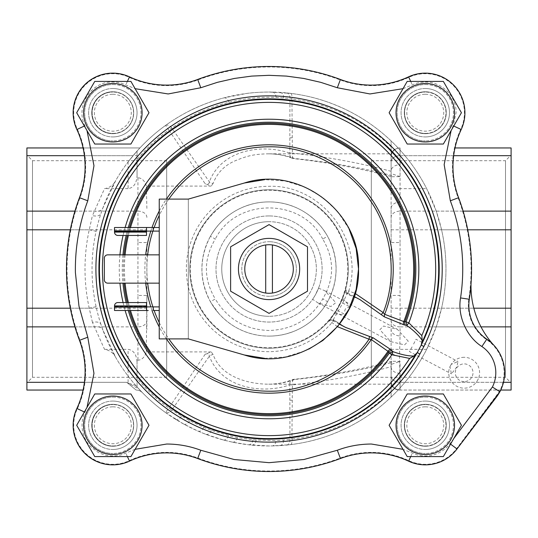 <?xml version="1.0" encoding="UTF-8"?>
<svg xmlns="http://www.w3.org/2000/svg" width="538" height="538" viewBox="0 0 538 538"><rect width="100%" height="100%" fill="white"/><g stroke="black" fill="none" stroke-linecap="round" stroke-linejoin="round"><path stroke-width="0.4" stroke-dasharray="2.69 2.02" d="M269.054 221.696A47.304 47.304 0 0 0 221.757 269A47.304 47.304 0 0 0 269.054 316.304A47.304 47.304 0 0 1 221.757 269A47.304 47.304 0 0 1 269.054 221.696A47.304 47.304 0 0 1 316.357 269A47.304 47.304 0 0 1 269.054 316.304A47.304 47.304 0 0 0 316.357 269A47.304 47.304 0 0 0 269.054 221.696M464.16 357.306A15.434 15.434 0 0 0 451.214 364.34L457.999 361.549L456.782 366.99L451.436 373.89L449.956 366.701A15.434 15.434 0 0 0 464.16 388.167A15.434 15.434 0 0 0 477.105 381.139L478.356 378.772A15.434 15.434 0 0 0 464.16 357.306M464.16 381.59A8.85 8.85 0 0 1 455.303 372.74A8.85 8.85 0 0 1 464.16 363.883A8.85 8.85 0 0 1 473.01 372.74A8.85 8.85 0 0 1 464.16 381.59M425.276 401.066A24.21 24.21 0 0 0 401.066 425.276A24.21 24.21 0 0 0 425.276 449.486A24.21 24.21 0 0 1 401.066 425.276A24.21 24.21 0 0 1 425.276 401.066A24.21 24.21 0 0 1 449.486 425.276A24.21 24.21 0 0 1 425.276 449.486A24.21 24.21 0 0 0 449.486 425.276A24.21 24.21 0 0 0 425.276 401.066M425.276 88.514A24.21 24.21 0 0 0 401.066 112.724A24.21 24.21 0 0 0 425.276 136.934A24.21 24.21 0 0 1 401.066 112.724A24.21 24.21 0 0 1 425.276 88.514A24.21 24.21 0 0 1 449.486 112.724A24.21 24.21 0 0 1 425.276 136.934A24.21 24.21 0 0 0 449.486 112.724A24.21 24.21 0 0 0 425.276 88.514M112.839 88.514A24.21 24.21 0 0 0 88.629 112.724A24.21 24.21 0 0 0 112.839 136.934A24.21 24.21 0 0 1 88.629 112.724A24.21 24.21 0 0 1 112.839 88.514A24.21 24.21 0 0 1 137.049 112.724A24.21 24.21 0 0 1 112.839 136.934A24.21 24.21 0 0 0 137.049 112.724A24.21 24.21 0 0 0 112.839 88.514M112.839 401.066A24.21 24.21 0 0 0 88.629 425.276A24.21 24.21 0 0 0 112.839 449.486A24.21 24.21 0 0 1 88.629 425.276A24.21 24.21 0 0 1 112.839 401.066A24.21 24.21 0 0 1 137.049 425.276A24.21 24.21 0 0 1 112.839 449.486A24.21 24.21 0 0 0 137.049 425.276A24.21 24.21 0 0 0 112.839 401.066M85.643 371.301A88.501 88.501 0 0 0 79.98 340.137A202.019 202.019 0 0 1 79.98 197.863A88.501 88.501 0 0 0 77.358 129.302A39.086 39.086 0 0 1 129.288 77.351A88.501 88.501 0 0 0 197.856 79.947A202.019 202.019 0 0 1 340.258 79.947A88.501 88.501 0 0 0 408.826 77.351A39.086 39.086 0 0 1 460.757 129.302A88.501 88.501 0 0 0 458.134 197.863A202.019 202.019 0 0 1 468.806 299.182A41.332 41.332 0 0 0 486.534 339.606A39.98 39.98 0 0 1 499.479 391.476L456.607 448.665A39.086 39.086 0 0 1 408.826 460.649A88.501 88.501 0 0 0 340.258 458.053A202.019 202.019 0 0 1 197.856 458.053A88.501 88.501 0 0 0 129.288 460.649A39.086 39.086 0 0 1 77.358 408.698A88.501 88.501 0 0 0 85.643 371.301M340.258 458.053L340.433 458.517A202.517 202.517 0 0 1 197.681 458.517A88.003 88.003 0 0 0 129.497 461.1A39.583 39.583 0 0 1 112.778 464.805M408.826 77.351L408.618 76.9A39.583 39.583 0 0 1 464.919 112.778M197.856 79.947L197.681 79.483A202.517 202.517 0 0 1 340.433 79.483L340.258 79.947M451.214 364.34L449.956 366.701M413.614 344.038L416.015 339.222L457.999 361.549M403.002 88.683L412.343 84.903A30.753 30.753 0 0 1 425.329 82.032C441.732 81.642 456.701 96.531 456.083 112.778L453.204 125.778L451.113 130.599M87.001 130.599L84.91 125.778C75.064 106.336 91.144 81.083 112.778 82.032A30.753 30.753 0 0 1 125.764 84.903L135.112 88.683M135.112 449.317L125.764 453.097C120.135 455.747 114.022 456.547 107.432 455.504C105.858 455.464 99.449 453.272 97.613 451.974L91.03 446.957C81.769 437.972 79.584 423.588 84.91 412.222L87.001 407.4M360.009 299.632L347.696 294.091L347.44 292.948L342.336 303.869L332.74 320.594L333.829 320.171L345.51 327.386M337.434 326.687L329.209 320.561L338.987 306.23L345.436 290.036A3.463 3.463 0 0 0 347.649 294.239L348.779 290.957L355.114 293.432M360.245 299.753L347.649 294.239L345.436 290.036A79.227 79.227 0 0 0 269.054 189.773A79.227 79.227 0 0 1 348.281 269A79.227 79.227 0 0 1 269.054 348.227A79.227 79.227 0 0 1 189.827 269A79.227 79.227 0 0 1 269.054 189.773A79.227 79.227 0 0 1 348.281 269A79.227 79.227 0 0 1 269.054 348.227A79.227 79.227 0 0 0 329.209 320.561A3.463 3.463 0 0 1 333.923 320.043L331.845 322.813C315.107 341.556 294.178 351.18 269.054 351.697A82.697 82.697 0 0 1 186.363 269A82.697 82.697 0 0 1 269.054 186.303C321.623 184.379 364.596 240.789 348.779 290.957L345.436 290.036A79.227 79.227 0 0 0 269.054 189.773A79.227 79.227 0 0 0 189.827 269A79.227 79.227 0 0 0 329.209 320.561L333.923 320.043L345.544 327.4M269.054 347.73A78.73 78.73 0 0 0 347.783 269A78.73 78.73 0 0 0 269.054 190.27A78.73 78.73 0 0 0 190.324 269A78.73 78.73 0 0 0 269.054 347.73M269.054 215.94A53.06 53.06 0 0 0 215.994 269A53.06 53.06 0 0 0 269.054 322.06A53.06 53.06 0 0 0 322.114 269A53.06 53.06 0 0 0 269.054 215.94A53.06 53.06 0 0 0 215.994 269A53.06 53.06 0 0 0 269.054 322.06A53.06 53.06 0 0 0 322.114 269A53.06 53.06 0 0 0 269.054 215.94M318.53 288.173L324.858 290.755L335.786 302.652L330.964 306.492L318.294 303.096L312.618 299.296L315.127 295.322L318.53 288.173A53.06 53.06 0 0 1 312.618 299.296M408.268 341.193L397.333 329.29L383.547 326.041L379.841 329.733L390.77 341.63L404.556 344.885L408.268 341.193M344.791 311.092C344.912 308.597 346.822 307.306 350.514 307.225L341.005 302.168L336.788 310.103L346.297 315.16L344.791 311.092M478.356 378.772L477.105 381.139M79.98 340.137L79.51 340.312A202.517 202.517 0 0 1 79.51 197.688A88.003 88.003 0 0 0 76.907 129.51L77.358 129.302M77.358 408.698L76.907 408.49A88.003 88.003 0 0 0 85.145 371.301M499.479 391.476L499.896 391.738L457.004 448.961A39.583 39.583 0 0 1 408.618 461.1A88.003 88.003 0 0 0 371.449 452.868M460.757 129.302L461.207 129.51A88.003 88.003 0 0 0 458.598 197.688A202.517 202.517 0 0 1 469.297 299.256A40.834 40.834 0 0 0 486.816 339.189L486.534 339.606M412.101 346.882L409.452 351.563L451.436 373.89M453.749 438.578L449.936 443.662A30.753 30.753 0 0 1 412.343 453.097L403.002 449.317M336.788 310.103L334.528 313.614L346.297 315.16M341.005 302.168L342.652 298.328L350.514 307.225M342.652 298.328A79.227 79.227 0 0 1 334.528 313.614M371.321 377.299L371.321 160.701L371.321 377.299L505.512 377.299L505.512 160.701L511.1 155.105L511.1 382.895L511.1 155.105M371.321 160.701L505.512 160.701L505.512 377.299L511.1 382.895M166.679 160.701L166.679 377.299L166.679 160.701L32.488 160.701L32.488 377.299L26.9 382.895L26.9 155.105L26.9 382.895M166.679 377.299L32.488 377.299L32.488 160.701L26.9 155.105M210.412 301.697A67.095 67.095 0 0 0 269 336.095C232.255 336.29 201.811 305.893 201.905 269.108C201.784 232.039 232.234 201.73 269 201.905L270.002 201.911L269 201.905C305.819 201.737 336.189 232.127 336.095 268.933C336.21 305.967 305.732 336.284 269 336.095A67.095 67.095 0 0 0 327.588 301.697C338.879 279.894 338.879 258.099 327.588 236.303A67.095 67.095 0 0 0 210.412 236.303C199.121 258.106 199.121 279.901 210.412 301.697L215.294 298.973C227.5 319.182 245.402 329.693 269 330.5C292.598 329.693 310.5 319.182 322.706 298.973C334.555 278.953 334.555 258.973 322.706 239.027L327.588 236.303A67.095 67.095 0 0 0 210.412 236.303L215.294 239.027C203.445 259.047 203.445 279.027 215.294 298.973M322.228 309.841L318.052 314.777L322.228 309.841M308.476 323.251L305.517 325.288M291.253 332.296L287.292 333.553M309.74 215.691L314.669 219.847L309.74 215.691M292.854 206.289L289.141 204.998M323.197 229.444L326.781 234.898L323.197 229.444M112.724 446.244A20.969 20.969 0 0 1 91.756 425.276A20.969 20.969 0 0 1 112.724 404.307A20.969 20.969 0 0 0 91.756 425.276A20.969 20.969 0 0 0 112.724 446.244A20.969 20.969 0 0 0 133.693 425.276A20.969 20.969 0 0 0 112.724 404.307A20.969 20.969 0 0 1 133.693 425.276A20.969 20.969 0 0 1 112.724 446.244M425.276 446.244A20.969 20.969 0 0 1 404.307 425.276A20.969 20.969 0 0 1 425.276 404.307A20.969 20.969 0 0 0 404.307 425.276A20.969 20.969 0 0 0 425.276 446.244A20.969 20.969 0 0 0 446.244 425.276A20.969 20.969 0 0 0 425.276 404.307A20.969 20.969 0 0 1 446.244 425.276A20.969 20.969 0 0 1 425.276 446.244M425.276 133.693A20.969 20.969 0 0 1 404.307 112.724A20.969 20.969 0 0 1 425.276 91.756A20.969 20.969 0 0 0 404.307 112.724A20.969 20.969 0 0 0 425.276 133.693A20.969 20.969 0 0 0 446.244 112.724A20.969 20.969 0 0 0 425.276 91.756A20.969 20.969 0 0 1 446.244 112.724A20.969 20.969 0 0 1 425.276 133.693M112.724 133.693A20.969 20.969 0 0 1 91.756 112.724A20.969 20.969 0 0 1 112.724 91.756A20.969 20.969 0 0 0 91.756 112.724A20.969 20.969 0 0 0 112.724 133.693A20.969 20.969 0 0 0 133.693 112.724A20.969 20.969 0 0 0 112.724 91.756A20.969 20.969 0 0 1 133.693 112.724A20.969 20.969 0 0 1 112.724 133.693M197.668 458.537A202.517 202.517 0 0 0 340.332 458.537A88.003 88.003 0 0 1 408.537 461.147A39.583 39.583 0 0 0 456.782 449.237L496.325 397.239A40.478 40.478 0 0 0 494.005 345.45A88.003 88.003 0 0 1 471.16 280.944A202.517 202.517 0 0 0 458.537 197.668A88.003 88.003 0 0 1 461.147 129.463A39.583 39.583 0 0 0 408.537 76.853A88.003 88.003 0 0 1 340.332 79.463A202.517 202.517 0 0 0 197.668 79.463A88.003 88.003 0 0 1 129.463 76.853A39.583 39.583 0 0 0 76.853 129.463A88.003 88.003 0 0 1 79.463 197.668A202.517 202.517 0 0 0 79.463 340.332A88.003 88.003 0 0 1 76.853 408.537A39.583 39.583 0 0 0 129.463 461.147A88.003 88.003 0 0 1 197.668 458.537M399.512 147.95C395.491 148.152 392.686 150.109 391.113 153.821L391.113 156.894L391.113 153.821L267.958 153.821C277.46 153.841 286.263 155.388 294.353 158.461C330.103 162.281 362.356 167.903 391.113 175.327L391.113 384.179L267.951 384.179C247.231 383.957 220.876 376.445 213.135 354.555L211.192 351.906L205.16 354.246C207.829 353.325 209.228 353.964 209.356 356.169C221.528 388.517 262.598 394.428 289.814 384.872L289.955 439.546L275.927 440.635A5.588 3.921 -91 0 1 272.114 445.935L290.641 444.637C311.307 441.96 326.768 437.165 344.865 428.873C361.993 420.716 377.407 410.117 391.113 397.078L391.113 397.078A176.962 176.962 0 0 0 426.668 349.357L436.231 326.875L441.564 308.2A176.962 176.962 0 0 0 441.564 229.8L436.231 211.125L426.668 188.643A176.962 176.962 0 0 0 391.113 140.922L391.113 140.922C377.407 127.883 361.993 117.284 344.865 109.127C326.768 100.835 311.307 96.04 290.641 93.363L269 92.038C259.504 92.166 252.006 92.644 246.512 93.471L223.774 97.916C202.839 103.41 183.424 112.583 165.536 125.435L168.797 129.974C156.955 138.522 146.376 148.414 137.049 159.651L137.049 177.762L137.049 151.084L139.914 147.95L133.074 155.684L84.419 155.684M205.16 354.246L168.797 408.026C156.962 399.485 146.376 389.593 137.049 378.349L137.049 360.238L137.943 360.238C141.965 359.929 144.769 357.151 146.349 351.906L211.172 351.906M146.349 351.906L146.887 295.436L146.887 329.579M83.087 147.95L139.914 147.95L26.9 147.95L26.9 229.8L137.943 229.8L137.943 242.564L146.887 242.564L146.887 295.436L137.943 295.436L137.943 308.2L26.9 308.2L26.9 390.05L83.087 390.05M146.887 208.421L146.349 186.094L211.172 186.094L205.16 183.754L168.797 129.974L171.756 127.977L209.356 181.831A5.588 4.082 15.6 0 0 213.135 183.445C217.244 172.651 224.877 164.984 236.014 160.438C247.406 155.825 254.017 154.137 267.958 153.821L267.958 153.821C276.519 153.794 284.622 155.28 292.255 158.28C290.392 157.325 289.579 155.61 289.814 153.128C262.598 143.572 221.528 149.483 209.356 181.831C209.228 184.036 207.829 184.675 205.16 183.754M213.135 183.445L211.172 186.094M115.778 357.535C113.35 352.908 109.604 350.177 104.54 349.357L92.435 322.39A8.944 4.627 161.8 0 1 100.929 324.394L102.926 330.117L115.778 357.535A176.962 176.962 0 0 0 165.569 412.592L183.646 424.018L197.93 431.066L205.778 434.28L223.304 439.963L232.396 442.135L248.462 444.765L269 445.962A176.962 176.962 0 0 0 445.962 269A176.962 176.962 0 0 0 96.1 231.3A176.962 176.962 0 0 0 269 445.962L272.114 445.935M137.049 378.349L137.049 386.916L135.872 385.591L142.496 392.74L137.049 386.916L137.049 362.007L137.049 387.972L137.049 360.238M500.75 390.05L399.512 390.05A8.944 8.944 0 0 1 391.113 384.179L391.113 366.963L391.113 381.106L391.247 362.639L391.778 361.247L400.057 361.368L400.057 382.316L399.519 356.035L400.057 335.9A8.944 6.328 0 0 1 391.113 329.579L391.113 295.436L400.057 295.436L400.057 242.564L391.113 242.564L391.113 208.421A8.944 6.328 0 0 1 400.057 202.1L400.057 164.709A8.944 6.328 -0 0 0 391.113 171.037L391.113 156.894L391.113 171.037M146.349 186.094C144.769 180.849 141.965 178.071 137.943 177.762L137.049 177.762M391.113 188.643L391.113 140.922L391.113 188.643L426.668 188.643M391.113 364.441L391.113 397.078L391.113 364.441L400.057 361.368M128.098 161.931L137.049 151.084L137.049 175.993C136.477 183.619 133.498 187.836 128.098 188.643L128.098 161.931L133.074 155.684M137.049 175.993L137.049 151.084A176.962 176.962 0 0 0 115.778 180.465L102.926 207.883L100.929 213.606A8.944 4.627 -161.8 0 1 92.435 215.61L104.54 188.643C109.584 187.836 113.33 185.112 115.778 180.465M426.668 349.357L391.113 349.357M128.098 188.643L104.54 188.643M137.049 151.084A176.962 176.962 0 0 1 165.536 125.435A176.962 176.962 0 0 0 137.049 151.084L137.049 159.651M213.135 354.555A5.588 4.082 164.4 0 0 209.356 356.169L171.79 410.05L168.797 408.026L165.569 412.592A5.588 5.588 0 0 0 165.603 412.612L168.797 412.659L171.79 410.05L189.652 420.756L203.673 427.34L211.353 430.333L228.468 435.572L237.332 437.549L252.961 439.869L275.927 440.635M290.641 444.637A5.588 1.95 83 0 0 291.926 439.082L292.39 384.905C328.099 380.958 361.005 374.885 391.113 366.687M391.778 361.247C359.525 369.835 326.848 375.867 293.741 379.344L292.255 379.72C290.392 380.675 289.579 382.39 289.814 384.872L292.39 384.905C292.161 381.772 292.611 379.915 293.741 379.344L294.353 379.539C330.103 375.719 362.356 370.097 391.113 362.673L391.247 362.639M294.353 379.539C286.263 382.612 277.46 384.159 267.958 384.179C276.519 384.206 284.622 382.72 292.255 379.72L294.353 379.539M286.579 445.087A5.588 3.921 84.3 0 0 289.955 439.546L291.926 439.082C330.251 434.025 363.311 418.06 391.113 391.2M294.353 158.461L292.255 158.28A5.588 5.588 0 0 0 293.741 158.656L294.353 158.461M165.536 125.435C167.567 124.513 169.638 125.361 171.756 127.977C189.948 115.731 209 107.176 228.926 102.314C244.521 98.461 260.224 96.813 276.034 97.365L289.955 98.454A5.588 3.921 -84.3 0 0 286.579 92.913M290.641 93.363A5.588 1.95 -83 0 1 291.926 98.918L289.955 98.454L289.888 121.077L292.107 121.05L291.926 98.918C330.251 103.975 363.311 119.94 391.113 146.8M391.113 171.313C361.005 163.115 328.099 157.042 292.39 153.095C292.174 156.363 292.625 158.219 293.741 158.656C326.848 162.133 359.525 168.165 391.778 176.753L391.247 175.361M453.655 155.684L400.057 155.684L400.057 176.632L391.778 176.753M400.057 176.632L391.113 173.559M292.107 121.05L292.39 153.095L289.814 153.128L289.888 121.077M104.54 349.357L128.098 349.357C133.498 350.164 136.477 354.381 137.049 362.007M453.292 453.238A39.583 39.583 0 0 0 456.782 449.237L457.851 447.831M499.701 392A40.478 40.478 0 0 0 494.005 345.45A88.003 88.003 0 0 1 493.01 344.347M471.046 283.56A88.003 88.003 0 0 1 471.16 280.944A202.517 202.517 0 0 0 458.537 197.668A88.003 88.003 0 0 1 461.147 129.463A39.583 39.583 0 0 0 453.292 84.762M353.775 83.336A88.003 88.003 0 0 1 340.332 79.463A202.517 202.517 0 0 0 269.027 66.483M269.027 471.517A202.517 202.517 0 0 0 340.332 458.537A88.003 88.003 0 0 1 353.775 454.664M137.049 387.972L126.706 382.316L128.098 382.975L128.098 349.357M137.943 242.564L137.943 295.436M26.9 229.8L26.9 308.2M400.057 164.709L400.057 155.684L511.1 155.684L511.1 147.95L454.987 147.95M511.1 155.684L511.1 211.125L400.057 211.125L400.057 202.1M400.057 242.564L400.057 229.8L511.1 229.8L511.1 308.2L400.057 308.2L400.057 295.436M400.057 335.9L400.057 326.875L511.1 326.875L511.1 382.316L400.057 382.316L503.487 382.316M399.512 390.05L511.1 390.05L511.1 382.316M511.1 326.875L511.1 308.2M511.1 229.8L511.1 211.125M266.592 201.952L269 201.905L266.592 201.952M246.908 205.644L251.132 204.332M229.639 214.662L232.712 212.564M212.133 233.398L215.846 228.058L212.133 233.398M218.905 313.634L211.246 303.15L218.905 313.634M228.32 322.356L231.239 324.461M269 336.095A67.095 67.095 0 0 0 327.588 301.697L322.706 298.973M84.419 382.316L126.706 382.316L136.101 390.05L126.706 382.316L26.9 382.316M92.435 322.39L89.234 308.2L96.1 306.7M70.317 308.2L89.234 308.2A183.989 183.989 0 0 1 89.234 229.8L92.435 215.61M136.101 390.05A8.944 8.944 0 0 1 142.496 392.74A8.944 8.944 0 0 0 136.101 390.05A8.944 8.944 0 0 1 142.496 392.74M135.872 385.591L128.098 382.975M74.93 326.875L94.527 326.875A8.944 6.12 159.8 0 1 102.926 330.117M70.317 229.8L89.234 229.8L96.1 231.3M74.93 211.125L94.527 211.125A8.944 6.12 -159.8 0 0 102.926 207.883M400.057 390.05A8.944 8.944 0 0 1 391.113 381.106C391.644 386.533 394.63 389.519 400.057 390.05A8.944 8.944 0 0 1 391.113 381.106A8.944 8.944 -90 0 0 400.057 390.05A8.944 8.944 0 0 1 391.113 381.106A8.944 8.944 0 0 0 400.057 390.05L400.057 382.316L400.057 390.05M400.057 373.291A8.944 6.328 0 0 1 391.113 366.963M400.057 147.95A8.944 8.944 0 0 0 391.113 156.894A8.944 8.944 0 0 1 400.057 147.95A8.944 8.944 0 0 0 391.113 156.894A8.944 8.944 0 0 1 400.057 147.95L400.057 155.684L400.057 147.95A8.944 8.944 0 0 0 391.113 156.894M264.736 358.355L285.335 356.963L305.066 350.89L308.819 349.135M244.366 183.014L188.32 199.107L188.32 338.893L244.366 354.986M349.115 229.074L337.83 211.784L322.881 197.547L305.066 187.11L285.335 181.037L264.736 179.645M188.32 199.107L188.32 338.893L159.241 338.893L159.241 199.107L188.32 199.107M146.497 227.513L146.497 235.456L117.869 235.456A3.356 3.356 0 0 1 114.513 232.1A3.356 3.356 0 0 0 117.869 235.456A3.356 3.356 0 0 1 114.513 232.1L114.513 227.513L159.241 227.513L159.241 231.091L159.241 227.513M114.513 232.1L114.513 231.091L114.513 231.764L146.497 231.764L146.497 231.091L146.497 235.456L146.497 231.764L114.513 231.764L146.497 232.093M153.209 227.513L153.209 231.091L153.209 227.513L153.209 231.091L159.241 231.091M114.513 231.091L153.209 231.091M117.869 235.456L146.497 235.456L117.869 235.456M269.054 299.612A30.612 30.612 0 0 0 299.666 269A30.612 30.612 0 0 0 269.054 238.388A30.612 30.612 0 0 0 238.442 269A30.612 30.612 0 0 0 269.054 299.612M269.054 244.729A24.271 24.271 0 0 1 293.324 269A24.271 24.271 0 0 1 269.054 293.271A24.271 24.271 0 0 1 244.783 269A24.271 24.271 0 0 1 269.054 244.729M265.698 244.965L265.698 293.035M272.41 293.035L272.41 244.965M148.232 310.487L114.513 310.487L114.513 305.9A3.356 3.356 0 0 1 117.869 302.544A3.356 3.356 0 0 0 114.513 305.9A3.356 3.356 0 0 1 117.869 302.544L146.497 302.544L146.497 310.487L146.497 302.544L146.497 306.909L114.513 306.909L114.513 305.9M159.241 310.487L153.209 310.487L153.209 306.909L153.209 310.487L153.209 306.909L159.241 306.909L159.241 310.487L159.241 306.909M146.497 305.907L114.513 305.907L114.513 306.909L146.497 306.909L114.513 306.909L146.497 306.909L146.497 310.487M148.232 306.909L114.513 306.909M146.497 302.544L117.869 302.544M159.241 254.857L159.241 283.143L107.694 283.143A3.356 3.356 0 0 1 104.338 279.794L104.338 258.206A3.356 3.356 0 0 1 107.694 254.857L159.241 254.857L159.241 283.143M269.054 296.29A27.29 27.29 0 0 1 241.764 269A27.29 27.29 0 0 1 269.054 241.71A27.29 27.29 0 0 0 241.764 269A27.29 27.29 0 0 0 269.054 296.29A27.29 27.29 0 0 0 296.351 269A27.29 27.29 0 0 0 269.054 241.71A27.29 27.29 0 0 1 296.351 269A27.29 27.29 0 0 1 269.054 296.29M230.614 291.192L269.054 313.385L307.494 291.192L307.494 246.808L269.054 224.615L230.614 246.808L230.614 291.192M425.276 94.271A18.453 18.453 0 0 1 443.729 112.724A18.453 18.453 0 0 1 425.276 131.178A18.453 18.453 0 0 1 406.822 112.724A18.453 18.453 0 0 1 425.276 94.271M425.276 133.411A20.686 20.686 0 0 0 445.962 112.724A20.686 20.686 0 0 0 425.276 92.038A20.686 20.686 0 0 1 445.962 112.724A20.686 20.686 0 0 1 425.276 133.411A20.686 20.686 0 0 1 404.589 112.724A20.686 20.686 0 0 1 425.276 92.038A20.686 20.686 0 0 0 404.589 112.724A20.686 20.686 0 0 0 425.276 133.411M425.276 84.547A28.178 28.178 0 0 1 453.453 112.724A28.178 28.178 0 0 1 425.276 140.902A28.178 28.178 0 0 0 453.453 112.724A28.178 28.178 0 0 0 425.276 84.547A28.178 28.178 0 0 0 397.098 112.724A28.178 28.178 0 0 0 425.276 140.902A28.178 28.178 0 0 1 397.098 112.724A28.178 28.178 0 0 1 425.276 84.547M443.352 144.036L407.199 144.036L389.122 112.724L407.199 81.413L443.352 81.413L461.429 112.724L443.352 144.036M112.839 406.822A18.453 18.453 0 0 1 131.285 425.276A18.453 18.453 0 0 1 112.839 443.729A18.453 18.453 0 0 1 94.385 425.276A18.453 18.453 0 0 1 112.839 406.822M112.839 445.962A20.686 20.686 0 0 0 133.525 425.276A20.686 20.686 0 0 0 112.839 404.589A20.686 20.686 0 0 1 133.525 425.276A20.686 20.686 0 0 1 112.839 445.962A20.686 20.686 0 0 1 92.153 425.276A20.686 20.686 0 0 1 112.839 404.589A20.686 20.686 0 0 0 92.153 425.276A20.686 20.686 0 0 0 112.839 445.962M112.839 397.098A28.178 28.178 0 0 1 141.017 425.276A28.178 28.178 0 0 1 112.839 453.453A28.178 28.178 0 0 0 141.017 425.276A28.178 28.178 0 0 0 112.839 397.098A28.178 28.178 0 0 0 84.654 425.276A28.178 28.178 0 0 0 112.839 453.453A28.178 28.178 0 0 1 84.654 425.276A28.178 28.178 0 0 1 112.839 397.098M130.916 456.587L94.762 456.587L76.685 425.276L94.762 393.964L130.916 393.964L148.992 425.276L130.916 456.587M112.839 94.271A18.453 18.453 0 0 1 131.285 112.724A18.453 18.453 0 0 1 112.839 131.178A18.453 18.453 0 0 1 94.385 112.724A18.453 18.453 0 0 1 112.839 94.271M112.839 133.411A20.686 20.686 0 0 0 133.525 112.724A20.686 20.686 0 0 0 112.839 92.038A20.686 20.686 0 0 1 133.525 112.724A20.686 20.686 0 0 1 112.839 133.411A20.686 20.686 0 0 1 92.153 112.724A20.686 20.686 0 0 1 112.839 92.038A20.686 20.686 0 0 0 92.153 112.724A20.686 20.686 0 0 0 112.839 133.411M112.839 84.547A28.178 28.178 0 0 1 141.017 112.724A28.178 28.178 0 0 1 112.839 140.902A28.178 28.178 0 0 0 141.017 112.724A28.178 28.178 0 0 0 112.839 84.547A28.178 28.178 0 0 0 84.654 112.724A28.178 28.178 0 0 0 112.839 140.902A28.178 28.178 0 0 1 84.654 112.724A28.178 28.178 0 0 1 112.839 84.547M130.916 144.036L94.762 144.036L76.685 112.724L94.762 81.413L130.916 81.413L148.992 112.724L130.916 144.036M425.276 406.822A18.453 18.453 0 0 1 443.729 425.276A18.453 18.453 0 0 1 425.276 443.729A18.453 18.453 0 0 1 406.822 425.276A18.453 18.453 0 0 1 425.276 406.822M425.276 445.962A20.686 20.686 0 0 0 445.962 425.276A20.686 20.686 0 0 0 425.276 404.589A20.686 20.686 0 0 1 445.962 425.276A20.686 20.686 0 0 1 425.276 445.962A20.686 20.686 0 0 1 404.589 425.276A20.686 20.686 0 0 1 425.276 404.589A20.686 20.686 0 0 0 404.589 425.276A20.686 20.686 0 0 0 425.276 445.962M425.276 397.098A28.178 28.178 0 0 1 453.453 425.276A28.178 28.178 0 0 1 425.276 453.453A28.178 28.178 0 0 0 453.453 425.276A28.178 28.178 0 0 0 425.276 397.098A28.178 28.178 0 0 0 397.098 425.276A28.178 28.178 0 0 0 425.276 453.453A28.178 28.178 0 0 1 397.098 425.276A28.178 28.178 0 0 1 425.276 397.098M443.352 456.587L407.199 456.587L389.122 425.276L407.199 393.964L443.352 393.964L461.429 425.276L443.352 456.587M129.288 460.649L129.497 461.1M269.054 471.517A202.517 202.517 0 0 1 197.681 458.517L197.856 458.053M425.329 464.805A39.583 39.583 0 0 1 408.618 461.1L408.826 460.649M410.716 81.413L412.343 84.903M84.365 126.033L84.91 125.778M127.392 456.587L125.764 453.097M166.41 338.893A124.184 124.184 0 0 1 159.241 326.99M152.005 310.487A124.184 124.184 0 0 1 150.801 306.909M145.684 283.143A124.184 124.184 0 0 1 145.684 254.857M150.801 231.091A124.184 124.184 0 0 1 152.005 227.513M159.241 211.01A124.184 124.184 0 0 1 166.41 199.107M130.499 227.513A144.635 144.635 0 0 0 128.367 235.456M125.112 254.857A144.635 144.635 0 0 0 125.112 283.143M128.367 302.544A144.635 144.635 0 0 0 130.499 310.487M128.259 227.513A146.78 146.78 0 0 0 126.161 235.456M122.96 254.857A146.78 146.78 0 0 0 122.96 283.143M126.161 302.544A146.78 146.78 0 0 0 128.259 310.487M125.132 227.513A149.779 149.779 0 0 0 123.081 235.456M119.94 254.857A149.779 149.779 0 0 0 119.94 283.143M123.081 302.544A149.779 149.779 0 0 0 125.132 310.487M168.824 199.107A122.193 122.193 0 0 0 159.241 215.408M154.124 227.513A122.193 122.193 0 0 0 152.893 231.091M147.688 254.857A122.193 122.193 0 0 0 147.688 283.143M152.893 306.909A122.193 122.193 0 0 0 154.124 310.487M159.241 322.592A122.193 122.193 0 0 0 168.824 338.893M129.45 227.513A145.643 145.643 0 0 0 127.331 235.456M124.103 254.857A145.643 145.643 0 0 0 124.103 283.143M127.331 302.544A145.643 145.643 0 0 0 129.45 310.487M79.98 197.863L79.51 197.688M456.607 448.665L457.004 448.961M468.806 299.182L469.297 299.256M458.134 197.863L458.598 197.688M129.288 77.351L129.497 76.9M453.749 126.033L453.204 125.778M127.392 81.413L125.764 84.903M84.365 411.967L84.91 412.222M410.716 456.587L412.343 453.097M450.548 444.119L449.936 443.662M269.054 348.227A79.227 79.227 0 0 1 189.827 269A79.227 79.227 0 0 1 269.054 189.773M138.474 388.49L137.049 386.916A176.962 176.962 0 0 0 165.569 412.592M237.332 437.549A5.588 3.88 -78.1 0 1 232.396 442.135M223.304 439.963A5.588 3.853 105 0 0 228.468 435.572M205.778 434.28A5.588 3.8 110.9 0 0 211.353 430.333M197.93 431.066A5.588 3.766 113.7 0 0 203.673 427.34M183.646 424.018A5.588 3.685 118.8 0 0 189.652 420.756M175.388 419.176A5.588 3.631 121.9 0 0 181.508 416.217M251.703 445.114A5.588 3.907 95.6 0 0 256.115 440.158M248.462 444.765A5.588 3.907 96.7 0 0 252.961 439.869M279.975 445.619A5.588 3.921 86.4 0 0 283.553 440.192M292.248 400.225L289.847 400.198M223.774 97.916A5.588 3.86 -104.8 0 1 228.926 102.314M272.221 92.065A5.588 3.921 -89 0 1 276.034 97.365M280.116 92.388A5.588 3.921 -86.4 0 1 283.694 97.815M292.255 137.802L289.847 137.829M26.9 326.875L137.943 326.875L137.943 360.238M137.943 177.762L137.943 211.125L26.9 211.125M26.9 155.684L137.049 155.684M436.231 211.125L463.124 211.125M481.006 326.875L436.231 326.875M441.564 308.2L473.817 308.2M467.737 229.8L441.564 229.8M322.706 239.027C302.067 197.574 235.933 197.574 215.294 239.027M146.887 217.446A8.944 6.328 180 0 0 137.943 211.125L137.943 229.8L146.887 229.8M146.887 308.2L137.943 308.2L137.943 326.875A8.944 6.328 180 0 0 146.887 320.554M391.113 229.8L400.057 229.8L400.057 211.125A8.944 6.328 0 0 0 391.113 217.446M391.113 320.554A8.944 6.328 0 0 0 400.057 326.875L400.057 308.2L391.113 308.2M135.099 153.303A8.944 6.328 180 0 0 136.222 152.012M400.057 382.316A8.944 6.328 180 0 1 391.113 375.988A8.944 6.328 0 0 0 400.057 382.316M399.519 356.035A8.944 6.328 -0.5 0 1 391.113 351.906M400.057 155.684A8.944 6.328 -0 0 0 391.113 162.012A8.944 6.328 180 0 1 400.057 155.684M146.497 230.869L114.513 230.869M114.513 307.131L146.497 307.131M146.497 306.236L114.513 306.236L146.497 306.236M345.705 289.034L345.894 291.28L346.869 292.564L354.179 296.525M324.858 290.755L397.333 329.29M318.294 303.096L390.77 341.63M328.516 321.361L330.493 320.244L332.107 320.332L339.478 324.172M293.741 379.344A5.588 5.588 0 0 0 292.255 379.72"/><path stroke-width="0.81" d="M85.145 371.301A88.003 88.003 0 0 0 79.51 340.312A202.517 202.517 0 0 1 79.51 197.688L87.781 200.802L93.975 165.684L87.001 130.599M410.716 81.413L408.618 76.9A88.003 88.003 0 0 1 371.449 85.132A88.003 88.003 0 0 0 408.618 76.9A88.003 88.003 0 0 1 340.433 79.483A88.003 88.003 0 0 0 408.618 76.9A39.583 39.583 0 0 1 461.207 129.51A88.003 88.003 0 0 0 458.598 197.688A202.517 202.517 0 0 1 469.297 299.256A40.834 40.834 0 0 0 486.816 339.189A40.478 40.478 0 0 1 499.896 391.738A40.478 40.478 0 0 0 486.816 339.189A40.478 40.478 0 0 1 499.896 391.738L457.004 448.961A39.583 39.583 0 0 1 408.618 461.1A88.003 88.003 0 0 0 340.433 458.517A88.003 88.003 0 0 1 408.618 461.1L410.716 456.587M135.112 88.683L168.172 93.955L200.795 87.748L197.681 79.483A88.003 88.003 0 0 1 166.659 85.132A88.003 88.003 0 0 0 197.681 79.483A88.003 88.003 0 0 1 129.497 76.9A39.583 39.583 0 0 0 76.907 129.51A39.583 39.583 0 0 1 129.497 76.9A88.003 88.003 0 0 0 197.681 79.483A202.517 202.517 0 0 1 340.433 79.483L337.319 87.748L369.942 93.955L403.002 88.683M200.795 87.748L217.365 82.341L234.36 78.454L251.636 76.1L269.054 75.32L286.472 76.1L303.748 78.454L320.742 82.341L337.319 87.748M127.392 456.587L129.497 461.1A39.583 39.583 0 0 1 112.778 464.805A39.583 39.583 0 0 0 129.497 461.1A88.003 88.003 0 0 1 197.681 458.517L200.795 450.252A96.84 96.84 0 0 0 166.659 444.038L135.112 449.317M339.478 324.172L345.51 327.386L373.251 337.864L390.467 349.37L392.948 351.623C401.254 354.663 408.234 356.122 413.89 356.008L417.273 352.558L419.882 354.031L423.897 346.492A173.149 173.149 0 0 0 269.054 95.851A173.149 173.149 0 0 0 95.912 269A173.149 173.149 0 0 0 419.882 354.031M423.897 346.492L421.214 345.147L417.273 352.558A170.149 170.149 0 0 1 98.911 269A170.149 170.149 0 0 1 269.054 98.851A170.149 170.149 0 0 1 421.214 345.147L422.182 340.419C419.115 335.665 413.998 330.695 406.836 325.51L403.581 324.71L384.414 316.875L360.009 299.632M125.132 227.513A149.779 149.779 0 0 1 269.054 119.221A149.779 149.779 0 0 1 408.819 322.861L406.022 321.778L406.836 325.51L408.819 322.861L421.819 335.544L422.182 340.419M413.89 356.008L409.647 358.436L391.859 354.75L392.948 351.623L389.404 353.036L387.999 351.294L371.267 339.525A3.463 1.991 127.2 0 1 373.251 337.864M355.114 293.432L383.197 312.605C397.643 276.929 392.148 230.984 369.7 199.712C348.503 167.58 307.548 146.054 269.054 146.807A122.193 122.193 0 0 0 168.824 199.107M381.079 314.575L383.197 312.605L384.683 314.3L403.789 321.589A3.463 1.991 -67.4 0 0 403.581 324.71M84.365 126.033L76.907 129.51A88.003 88.003 0 0 1 79.51 197.688A202.517 202.517 0 0 0 79.51 340.312A88.003 88.003 0 0 1 76.907 408.49A39.583 39.583 0 0 0 112.778 464.805A39.583 39.583 0 0 1 76.907 408.49L84.365 411.967M87.001 407.4L93.962 373.385L87.781 337.198L78.972 306.142L75.407 272.672A193.68 193.68 0 0 1 75.374 268.435L75.387 266.74A193.68 193.68 0 0 1 75.454 263.58L75.495 262.201A193.68 193.68 0 0 1 87.781 200.802M403.002 449.317L371.449 444.038A96.84 96.84 0 0 0 337.319 450.252L304.031 459.499L269.054 462.68L234.084 459.499L200.795 450.252M451.113 130.599L444.153 164.615L450.333 200.802A193.68 193.68 0 0 1 460.562 297.938C457.313 315.503 466.439 336.788 481.873 346.512A31.648 31.648 0 0 1 492.391 387.024L453.749 438.578M481.873 346.512L486.816 339.189A40.834 40.834 0 0 1 469.297 299.256A202.517 202.517 0 0 0 458.598 197.688A88.003 88.003 0 0 1 461.207 129.51A39.583 39.583 0 0 0 464.919 112.778A39.583 39.583 0 0 1 461.207 129.51L453.749 126.033M340.433 458.517A202.517 202.517 0 0 1 197.681 458.517A202.517 202.517 0 0 0 340.433 458.517L337.319 450.252M499.896 391.738L492.391 387.024M129.45 310.487A145.643 145.643 0 0 0 388.671 352.094A3.463 2.952 145 0 1 392.088 350.709M130.499 310.487A144.635 144.635 0 0 0 387.999 351.294A3.463 1.991 123.4 0 1 390.467 349.37M166.41 338.893A124.184 124.184 0 0 0 371.267 339.525L369.034 339.243L369.485 336.385M168.824 338.893A122.193 122.193 0 0 0 269.054 391.193C307.178 391.92 347.716 370.857 369.034 339.243L337.434 326.687M125.132 310.487A149.779 149.779 0 0 0 391.859 354.75L389.404 353.036A146.78 146.78 0 0 1 128.259 310.487M384.414 316.875A3.463 1.991 108.8 0 1 384.683 314.3A124.184 124.184 0 0 0 166.41 199.107M130.499 227.513A144.635 144.635 0 0 1 269.054 124.365A144.635 144.635 0 0 1 403.789 321.589L404.832 321.697A3.463 2.952 -89 0 0 405.591 325.308M129.45 227.513A145.643 145.643 0 0 1 269.054 123.357A145.643 145.643 0 0 1 404.832 321.697L406.022 321.778A146.78 146.78 0 0 0 269.054 122.22A146.78 146.78 0 0 0 128.259 227.513M269.027 66.483A202.517 202.517 0 0 0 197.668 79.463A88.003 88.003 0 0 1 129.463 76.853A39.583 39.583 0 0 0 76.853 129.463A88.003 88.003 0 0 1 79.463 197.668A202.517 202.517 0 0 0 79.463 340.332A88.003 88.003 0 0 1 76.853 408.537A39.583 39.583 0 0 0 129.463 461.147A88.003 88.003 0 0 1 197.668 458.537A202.517 202.517 0 0 0 269.027 471.517M453.292 84.762A39.583 39.583 0 0 0 408.537 76.853A88.003 88.003 0 0 1 353.775 83.336M353.775 454.664A88.003 88.003 0 0 1 408.537 461.147A39.583 39.583 0 0 0 453.292 453.238M457.851 447.831L496.325 397.239A40.478 40.478 0 0 0 499.701 392M493.01 344.347A88.003 88.003 0 0 1 471.046 283.56M83.087 390.05L26.9 390.05L26.9 147.95L83.087 147.95M463.124 211.125L511.1 211.125L511.1 155.684L453.655 155.684M454.987 147.95L511.1 147.95L511.1 155.684M503.487 382.316L511.1 382.316L511.1 390.05L500.75 390.05M511.1 382.316L511.1 326.875L481.006 326.875M473.817 308.2L511.1 308.2L511.1 229.8L467.737 229.8M511.1 308.2L511.1 326.875M511.1 211.125L511.1 229.8M308.819 349.135L322.881 340.453L337.83 326.216L349.115 308.926L356.136 289.511L358.516 269C360.628 326.27 298.819 372.821 244.366 354.986L264.736 358.355M244.366 354.986L188.32 338.893L159.241 338.893L159.241 199.107L188.32 199.107L244.366 183.014C298.825 165.179 360.628 211.737 358.516 269L356.136 248.489L349.115 229.074M264.736 179.645L244.366 183.014M146.497 227.513L114.513 227.513L114.513 230.869L146.497 230.869L146.497 227.513L153.209 227.513L153.209 231.091L146.497 231.091L146.497 231.764L146.497 231.091L114.513 231.091L114.513 231.764M159.241 227.513L153.209 227.513M146.497 232.093L114.513 232.1A3.356 3.356 0 0 0 117.869 235.456L146.497 235.456L146.497 230.869M114.513 230.869L114.513 232.1M159.241 231.091L153.209 231.091M269.054 238.388A30.612 30.612 0 0 1 299.666 269A30.612 30.612 0 0 1 269.054 299.612A30.612 30.612 0 0 1 238.442 269A30.612 30.612 0 0 1 269.054 238.388M272.41 244.965A24.271 24.271 0 0 0 244.783 269A24.271 24.271 0 0 0 272.41 293.035A24.271 24.271 0 0 0 272.41 244.965L272.41 293.035M265.698 293.035L265.698 244.965M114.513 306.236L114.513 306.909L146.497 306.909L146.497 302.544L117.869 302.544A3.356 3.356 0 0 0 114.513 305.9L114.513 310.487L148.232 310.487M146.497 310.487L146.497 306.909L153.209 306.909L153.209 310.487L159.241 310.487M114.513 305.9L146.497 305.907M159.241 306.909L148.232 306.909M146.497 302.544L117.869 302.544M159.241 283.143L107.694 283.143A3.356 3.356 0 0 1 104.338 279.794L104.338 258.206A3.356 3.356 0 0 1 107.694 254.857L159.241 254.857M307.494 291.192L269.054 313.385L230.614 291.192L230.614 246.808L269.054 224.615L307.494 246.808L307.494 291.192M425.276 83.484A29.24 29.24 0 0 1 454.516 112.724A29.24 29.24 0 0 1 425.276 141.965A29.24 29.24 0 0 1 396.035 112.724A29.24 29.24 0 0 1 425.276 83.484M443.352 144.036L407.199 144.036L389.122 112.724L407.199 81.413L443.352 81.413L461.429 112.724L443.352 144.036M112.839 396.035A29.24 29.24 0 0 1 142.079 425.276A29.24 29.24 0 0 1 112.839 454.516A29.24 29.24 0 0 1 83.592 425.276A29.24 29.24 0 0 1 112.839 396.035M130.916 456.587L94.762 456.587L76.685 425.276L94.762 393.964L130.916 393.964L148.992 425.276L130.916 456.587M112.839 83.484A29.24 29.24 0 0 1 142.079 112.724A29.24 29.24 0 0 1 112.839 141.965A29.24 29.24 0 0 1 83.592 112.724A29.24 29.24 0 0 1 112.839 83.484M130.916 144.036L94.762 144.036L76.685 112.724L94.762 81.413L130.916 81.413L148.992 112.724L130.916 144.036M425.276 396.035A29.24 29.24 0 0 1 454.516 425.276A29.24 29.24 0 0 1 425.276 454.516A29.24 29.24 0 0 1 396.035 425.276A29.24 29.24 0 0 1 425.276 396.035M443.352 456.587L407.199 456.587L389.122 425.276L407.199 393.964L443.352 393.964L461.429 425.276L443.352 456.587M112.778 464.805A39.583 39.583 0 0 1 76.907 408.49A39.583 39.583 0 0 0 112.778 464.805M450.548 444.119L457.004 448.961A39.583 39.583 0 0 1 408.618 461.1M421.987 342.383A169.625 169.625 0 0 0 269.054 99.375A169.625 169.625 0 0 0 99.429 269A169.625 169.625 0 0 0 415.41 354.75M421.819 335.544A166.625 166.625 0 0 0 269.054 102.375A166.625 166.625 0 0 0 102.428 269A166.625 166.625 0 0 0 409.647 358.436M159.241 326.99A124.184 124.184 0 0 1 152.005 310.487M150.801 306.909A124.184 124.184 0 0 1 145.684 283.143M145.684 254.857A124.184 124.184 0 0 1 150.801 231.091M152.005 227.513A124.184 124.184 0 0 1 159.241 211.01M128.367 235.456A144.635 144.635 0 0 0 125.112 254.857M125.112 283.143A144.635 144.635 0 0 0 128.367 302.544M126.161 235.456A146.78 146.78 0 0 0 122.96 254.857M122.96 283.143A146.78 146.78 0 0 0 126.161 302.544M123.081 235.456A149.779 149.779 0 0 0 119.94 254.857M119.94 283.143A149.779 149.779 0 0 0 123.081 302.544M159.241 215.408A122.193 122.193 0 0 0 154.124 227.513M152.893 231.091A122.193 122.193 0 0 0 147.688 254.857M147.688 283.143A122.193 122.193 0 0 0 152.893 306.909M154.124 310.487A122.193 122.193 0 0 0 159.241 322.592M127.331 235.456A145.643 145.643 0 0 0 124.103 254.857M124.103 283.143A145.643 145.643 0 0 0 127.331 302.544M76.907 129.51A88.003 88.003 0 0 1 79.51 197.688M87.781 337.198L79.51 340.312A88.003 88.003 0 0 1 76.907 408.49M166.659 452.868A88.003 88.003 0 0 1 197.681 458.517M371.449 85.132A88.003 88.003 0 0 1 340.433 79.483A202.517 202.517 0 0 0 269.054 66.483M166.659 85.132A88.003 88.003 0 0 1 129.497 76.9L127.392 81.413M112.778 73.195A39.583 39.583 0 0 1 129.497 76.9M458.598 197.688L450.333 200.802M460.562 297.938L469.297 299.256M26.9 211.125L74.93 211.125M84.419 155.684L26.9 155.684M26.9 308.2L70.317 308.2M70.317 229.8L26.9 229.8M74.93 326.875L26.9 326.875M26.9 382.316L84.419 382.316M146.497 307.131L114.513 307.131M354.179 296.525L360.211 299.74"/></g></svg>
